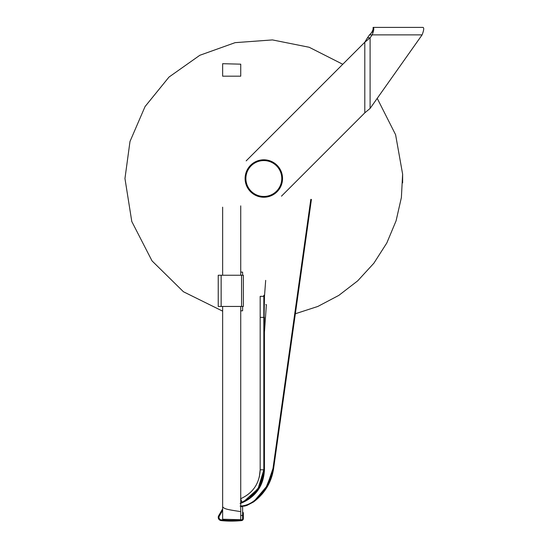 <?xml version="1.0" encoding="UTF-8"?>
<svg xmlns="http://www.w3.org/2000/svg" width="548" height="548" viewBox="0 0 548 548"><rect width="100%" height="100%" fill="white"/><g stroke="black" fill="none" stroke-linecap="round" stroke-linejoin="round"><path stroke-width="0.82" d="M222.639 516.01L222.639 510.359L219.316 516.12A2.493 2.493 0 0 0 221.221 519.846A99.846 99.846 0 0 0 241.483 519.853A1.247 1.247 0 0 0 242.606 518.614L242.606 506.475L240.736 506.688L246.018 505.708L253.553 501.968L246.305 505.619M243.024 512.359L242.606 511.935L243.024 512.359A1.123 1.123 0 0 1 243.353 513.154L243.353 518.614A2 2 0 0 1 241.558 520.6A100.592 100.592 0 0 1 221.145 520.593A3.247 3.247 0 0 1 218.666 515.743L222.639 508.866L222.639 497.502M241.558 275.247L243.353 275.247L243.353 306.448L241.558 306.448L241.558 275.247L218.234 275.247L218.234 306.448L241.558 306.448M218.981 517.367A2.493 2.493 0 0 0 221.221 519.846A99.846 99.846 0 0 0 241.483 519.853M243.353 513.154L243.353 518.614A2 2 0 0 1 241.558 520.6M259.307 477.116L260.177 469.794L260.177 296.338L263.821 296.338L263.828 295.262M263.821 469.841L263.821 470.335M257.841 489.35L263.506 474.472L257.841 489.35L263.506 474.472L257.841 489.35L250.977 496.865L259.293 487.008L263.506 474.472L257.834 489.357L250.977 496.865L257.841 489.35L250.977 496.865M246.778 499.803L250.004 497.632L256.594 491.077L250.004 497.632L244.614 500.995L249.936 497.68L256.594 491.077L249.936 497.68L244.614 500.995M260.889 483.815L261.389 482.603L260.889 483.809M262.903 477.774L262.814 478.137M263.821 335.184L263.821 469.814C263.417 484.72 256.115 495.522 241.921 502.215L240.736 502.626L241.921 502.215L240.736 502.626L241.921 502.215L240.736 502.626L241.921 502.215L240.62 498.742C253.025 493.07 259.54 483.418 260.177 469.794L263.821 469.814L258.519 488.302L244.223 501.187L249.141 498.262L255.231 492.748M264.855 490.535L273.596 468.567L271.246 478.205L273.596 468.567L271.246 478.205L273.596 468.567L267.273 486.788M263.821 332.376L264.389 317.381M246.025 500.242L250.011 497.625L246.025 500.242M263.937 317.559L263.862 323.806M265.684 280.371L264.485 296.235L263.821 296.338L263.821 469.807L257.875 489.289M258.635 488.11L263.821 469.794L262.519 479.26L263.485 474.657L262.903 477.746L263.485 474.671L258.642 488.104L263.376 475.376M247.025 505.379L253.553 501.968L246.669 505.503M222.639 519.237L240.736 519.71L222.639 519.237L222.639 306.448M222.639 76.179L222.639 63.698L240.736 64.171L240.736 76.179L222.639 76.179M222.639 275.247L222.639 207.178M240.736 519.71L240.736 306.448M240.736 275.247L240.736 205.87M271.267 478.151L273.596 468.567L271.246 478.205L273.596 468.567L266.054 488.768L273.596 468.567C271.534 482.267 264.855 493.406 253.553 501.968L246.36 505.599M255.8 492.077L257.608 489.693L249.148 498.262L257.608 489.693L249.141 498.262L244.223 501.187M260.629 484.398L258.498 488.33L263.266 476.013L258.498 488.337L262.067 480.733L258.492 488.343L260.547 484.569M263.314 475.733L258.622 488.138L263.821 469.794L259.492 486.645L248.929 498.413L241.928 502.208M256.06 491.762L252.121 495.885L256.128 491.672M240.086 506.105C244.915 505.838 249.285 504.29 253.21 501.461C264.259 493.145 270.849 482.151 272.993 468.485L267.034 485.973L255.067 500.043M248.998 498.365L244.429 501.091L249.093 498.296L257.608 489.693L249.093 498.296L244.415 501.091L249.039 498.338M244.312 506.153L246.621 505.516L244.559 506.099L253.553 501.968L246.018 505.708L253.553 501.968L246.018 505.708L253.553 501.968L246.621 505.516L253.553 501.968L246.621 505.516L253.553 501.968L246.621 505.516L253.553 501.968L253.21 501.461M265.766 304.599L266.369 304.681L264.437 332.383L264.437 469.794L263.821 469.794L264.437 469.794C263.711 485.329 256.279 496.33 242.134 502.79L240.086 503.427M311.422 199.431L273.596 468.567L272.993 468.485L273.596 468.567L311.422 199.431L273.596 468.567L266.054 488.768L273.596 468.567L266.054 488.768L273.596 468.567L281.158 414.74L273.596 468.567L267.767 485.925M264.485 296.235L263.821 332.389L263.821 459.738M260.636 484.377L263.266 476.02M263.314 475.753L258.615 488.145L263.314 475.76M256.101 491.707L252.121 495.885L256.101 491.707M263.746 472.123L262.533 479.212L263.485 474.657L258.588 488.186M258.492 488.343L262.054 480.767L258.492 488.343M263.821 296.338L263.821 469.794L263.389 475.287M240.736 272.123L242.606 272.123L242.606 275.247M242.606 306.448L242.606 310.812L240.736 310.812M240.736 515.49L242.606 515.49M240.736 511.62C227.865 509.633 224.324 509.119 222.639 506.756M404.945 27.4L410.562 27.4M385.6 27.4L391.217 27.4M423.042 27.4L373.12 27.4L423.042 27.4C424.179 27.845 423.864 30.339 422.097 34.887L377.216 98.359L395.594 134.712L402.622 174.154L401.383 197.547L396.081 220.823L386.813 242.99L373.873 263.211L357.7 280.843L338.828 295.386L317.84 306.448L295.351 313.751M281.473 196.17L364.804 112.84L370.099 108.429L422.097 34.887L369.53 34.887L367.448 37.826L370.099 37.826L372.174 34.887C373.942 30.339 374.257 27.845 373.12 27.4L373.12 29.27L373.12 27.4M367.448 37.826L364.804 42.237L246.175 160.865M364.804 112.84L364.804 42.237L370.099 37.826L370.099 108.429M373.12 29.27L371.75 32.394L369.53 34.887L373.12 31.147M282.542 178.518A18.721 18.721 0 0 1 254.464 194.732A18.721 18.721 0 0 1 254.464 162.304A18.721 18.721 0 0 1 282.542 178.518M221.145 306.448L221.145 275.247M263.821 332.389L264.437 332.383L263.821 332.335M242.134 502.79L241.921 502.215L247.696 499.235M272.993 468.485L310.812 199.349M281.768 178.518A17.94 17.94 0 0 1 254.854 194.054A17.94 17.94 0 0 1 254.854 162.982A17.94 17.94 0 0 1 281.768 178.518M267.554 486.295L273.596 468.567L267.931 485.624M266.444 488.158L273.596 468.567L267.212 486.898M267.602 486.213L273.596 468.567L267.582 486.247M261.67 494.563C268.178 487.062 272.151 478.397 273.596 468.567L266.054 488.768L273.596 468.567L266.054 488.768L273.596 468.567L266.054 488.768L273.596 468.567L266.054 488.768L273.596 468.567L267.814 485.836M240.736 502.626L241.661 502.317M241.921 502.215L249.093 498.296M273.596 468.567L266.054 488.768M246.531 505.544L246.018 505.708M222.639 311.134L183.443 291.755L152.015 260.869L131.787 221.508L124.958 178.518L129.992 141.473L145.062 106.552L168.996 77.069L199.815 55.286L235.14 42.648L272.459 39.922L309.188 47.272L342.767 64.274M263.821 317.381L260.177 317.333M402.622 182.881L402.629 174.154"/></g></svg>
